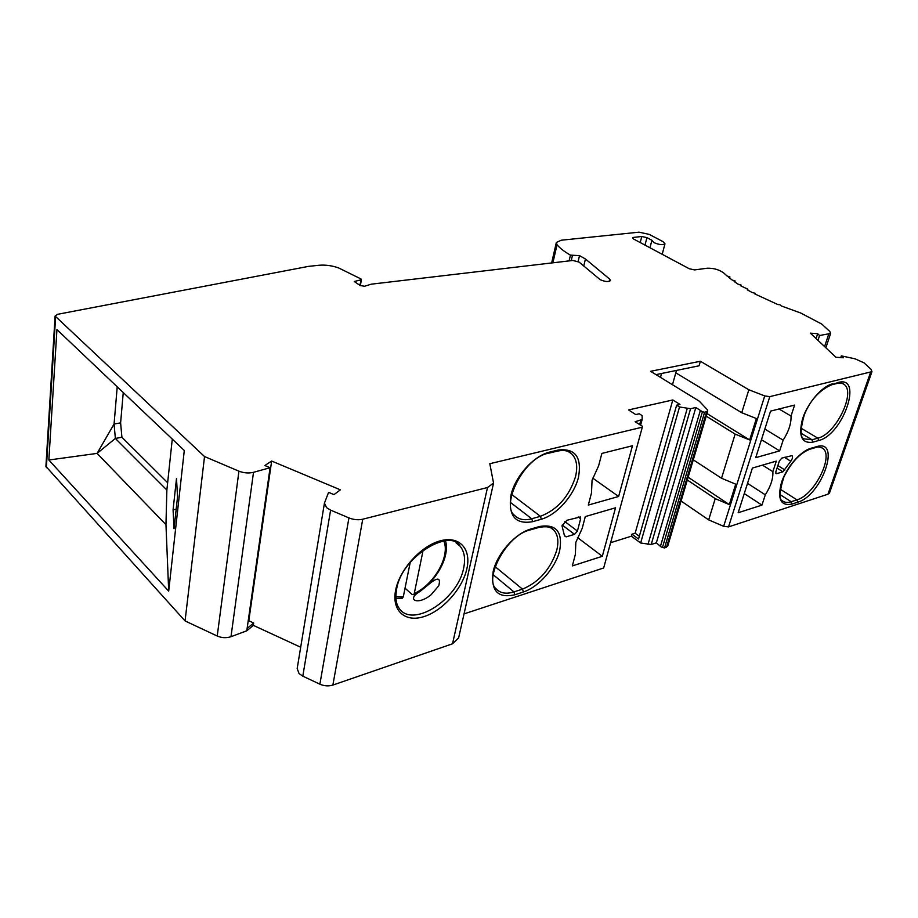 <?xml version="1.0" encoding="UTF-8"?>
<svg xmlns="http://www.w3.org/2000/svg" width="918" height="918" viewBox="0 0 918 918"><rect width="100%" height="100%" fill="white"/><g stroke="black" fill="none" stroke-linecap="round" stroke-linejoin="round"><path stroke-width="1.38" d="M176.508 478.45L177.541 496.868L174.03 528.757L173.077 509.857L176.508 478.45M176.187 509.169L173.077 509.857M168.694 591.135L184.288 450.486L56.939 329.596L48.849 460.01L168.694 591.135L165.963 524.671L166.869 490.017L172.274 439.068M45.911 466.413L185.057 620.935L204.53 456.544L55.103 316.044L57.673 314.289L308.414 266.392L319.039 265.256C325.465 264.728 331.972 265.612 338.535 267.895L361.061 278.992L360.912 279.829L354.314 281.516L360.166 285.532L364.538 286.255L371.285 284.178L572.866 260.46L579.063 262.089L600.142 279.646C605.054 281.78 608.508 282.09 610.481 280.598L609.724 279.141L585.443 258.979L583.756 266.025M185.057 620.935L217.222 636.025C221.835 637.976 226.413 638.194 230.98 636.702L246.793 630.781L253.334 625.353L300.691 647.236M639.341 536.25L635.141 533.209L672.814 399.961L628.578 409.933L635.738 414.569L639.238 413.766L642.118 415.624L642.152 419.515L635.107 421.741L642.279 426.147L642.313 427.18L489.81 463.716L493.551 483.086L487.504 487.504L362.736 519.221C358.261 520.208 353.671 519.772 348.932 517.901L330.606 510.121L326.579 507.665L324.433 503.144L297.18 668.545L299.061 673.571L302.802 676.164L319.877 684.174C324.284 686.079 328.621 686.377 332.878 685.069L452.528 643.793L458.644 637.815M642.313 427.18L603.677 567.967L464.038 613.89M667.719 546.153L664.529 547.954L661.121 546.933L656.359 542.836L651.218 544.5L640.649 542.986L631.355 536.204L610.608 542.699M829.597 492.702L827.967 494.205L728.536 526.898L723.659 526.324L708.673 519.886L681.087 501.021M633.259 238.806L633.615 237.383L632.594 237.854L633.672 239.059L689.246 268.744L694.628 269.915L707.227 268.217C713.596 268.067 719.092 269.64 723.705 272.956L727.01 275.939L729.936 276.949L728.72 277.374L732.151 280.024L735.157 280.988L734.136 281.482L738.072 284.178L741.147 285.085L740.344 285.647L747.872 289.216L747.275 289.824L752.152 292.521L755.296 293.324L754.906 293.978L777.994 304.615L779.818 304.615L781.321 305.958L800.714 313.015L821.725 324.054L829.757 331.421L830.618 333.452L819.579 335.518L817.651 333.716L810.353 333.142L835.862 357.228L843.367 357.768L841.324 355.863L855.128 358.846L863.953 362.805L870.964 369.243L871.962 371.641L769.8 396.633L764.728 395.933L748.836 389.76L700.388 361.256L699.08 365.789L655.991 374.624M324.433 503.144L328.598 492.346L334.003 494.618L340.383 489.833L271.648 461.043L264.854 465.529L270.087 467.732L253.506 472.311C248.709 473.459 243.855 473.068 238.932 471.163L204.53 456.544M662.199 254.297L664.976 243.809L662.945 241.595L649.255 234.388L639.031 232.174L561.196 240.218L556.331 242.501L557.031 244.716C559.819 248.135 564.295 251.612 570.445 255.135L579.51 255.629L585.443 258.979M664.976 243.809C662.934 245.221 659.239 244.819 653.891 242.604L651.941 240.275L646.926 237.624L641.774 236.511L640.225 242.559M633.615 237.383L641.774 236.511M667.638 546.405L707.744 411.046L707.273 409.612L699.286 401.177L650.598 371.308L700.388 361.256M707.744 411.046L704.599 412.262L702.408 411.792L695.844 407.489L690.577 408.728L679.527 406.972L676.646 405.171L679.951 404.413L672.814 399.961M271.648 461.043L248.801 620.752L253.678 623.001L253.334 625.353M248.147 621.291L248.801 620.752M253.678 623.001L247.126 628.405L270.087 467.732M246.793 630.781L247.126 628.405M431.012 594.841C417.139 606.132 405.894 599.339 420.146 591.387L427.501 585.409C437.335 576.929 441.088 577.055 438.758 585.787L431.012 594.841M405.033 588.186L412.033 594.451L413.628 594.703L414.248 593.579L423.141 550.157M401.946 598.261L403.277 596.941L410.208 562.413M602.311 556.297L615.542 507.792L585.294 516.582L582.184 528.424L575.827 542.366L575.368 554.392L572.35 565.913L602.311 556.297L577.445 537.5M618.629 496.477L632.468 445.746L601.875 453.423L598.616 465.828L592.064 480.275L591.479 493.012L588.312 505.072L618.629 496.477L592.695 478.106M566.154 536.858L574.53 534.345L577.433 531.052L580.635 518.75L580.383 516.949L566.899 520.265L561.988 525.819L564.513 535.882L566.154 536.858L564.467 535.561M635.141 533.209L631.917 534.219L638.549 539.038L676.646 405.171M631.355 536.204L631.917 534.219M640.649 542.986L679.527 406.972M656.359 542.836L695.844 407.489M660.581 545.889L700.354 410.438M664.529 547.954L704.599 412.262M693.285 459.838L721.525 478.255L735.146 434.099L706.229 416.164M687.318 480.011L715.225 498.646L708.673 519.886M721.525 478.255L735.731 484.176L729.305 504.602L688.144 477.199M729.305 504.602L715.225 498.646M675.809 372.846L741.744 412.721L756.386 418.528L749.65 439.94L735.146 434.099M741.744 412.721L748.836 389.76M706.998 413.57L749.65 439.94M779.646 450.876L783.146 440.17C788.711 431.403 791.339 423.37 791.018 416.061L794.609 405.079L770.558 411.115L755.721 457.657L779.646 450.876L761.447 439.699M761.94 505.118L765.302 494.825C770.741 486.265 773.266 478.553 772.864 471.668L776.307 461.111L752.404 468.054L738.164 512.737L761.94 505.118L744.269 493.586M790.811 461.238C792.567 458.702 792.968 456.831 792.027 455.638L781.826 458.093L779.393 460.928L775.825 471.841L775.962 473.573L776.72 473.665L782.928 471.806L790.811 461.238L784.477 457.336M840.75 357.584L841.324 355.863M816.079 338.547L817.651 333.716M817.984 340.36L819.579 335.518M779.015 408.992L791.018 416.061M783.146 440.17L764.832 429.062M762.468 465.128L772.864 471.668M765.302 494.825L747.527 483.35M579.51 255.629L578.122 261.492M117.217 386.811L114.073 424.013L97.09 453.4L115.37 438.448L166.869 490.017M48.849 460.01L97.09 453.4L165.963 524.671M114.073 424.013L115.37 438.448L121.91 437.266L120.614 422.877L114.073 424.013M123.253 392.548L120.614 422.877M167.638 482.73L121.91 437.266M55.608 316.962L46.37 467.687M487.504 487.504L452.528 643.793M362.736 519.221L332.878 685.069M466.872 568.747C471.462 548.895 459.39 535.435 440.101 540.886C420.869 546.038 399.525 569.608 395.635 590.217C391.47 610.929 405.32 622.829 424.185 616.529C442.992 610.527 462.546 588.53 466.872 568.747M348.932 517.901L319.877 684.174M330.606 510.121L302.802 676.164M253.506 472.311L230.98 636.702M238.932 471.163L217.222 636.025M460.125 546.221C450.612 527.793 401.189 556.515 396.587 589.413C395.188 597.916 396.071 604.262 399.227 608.427C412.687 628.612 458.105 599.259 463.647 568.07C465.61 558.832 464.428 551.546 460.125 546.221L456.028 542.825M403.277 596.941L395.876 596.597M443.796 541.023C450.44 555.929 434.329 584.422 414.248 593.579M530.902 528.986L539.566 526.496C556.297 523.753 562.975 531.901 559.613 550.949C555.287 568.116 538.648 587.061 523.432 591.972L514.895 594.772C497.808 598.582 490.568 590.79 493.184 571.409C497.2 553.531 515.25 533.312 530.902 528.986L529.927 530.019M548.482 453.262L549.618 452.115L558.408 449.992L557.272 451.14M549.618 452.115C533.714 455.753 515.193 476.316 510.924 495.261C508.079 515.893 515.331 524.694 532.681 521.676L541.356 519.221C556.813 514.895 573.853 495.651 578.432 477.509C582.046 457.302 575.379 448.133 558.408 449.992M639.628 424.69L640.798 420.398M647.959 544.523L687.203 408.613M651.218 544.5L690.577 408.728M662.452 547.507L702.408 411.792M666.479 547.312L706.596 411.78M661.568 373.477L660.49 377.378M723.659 526.324L764.728 395.933M728.536 526.898L769.8 396.633M827.967 494.205L870.505 372.513M810.835 448.317L816.641 446.641C841.68 438.632 821.759 495.628 797.788 502.169L792.016 504.062C780.713 506.277 777.19 499.117 781.447 482.604C786.359 467.48 800.358 451.197 810.835 448.317L809.802 449.223M831.433 384.803L838.455 382.404C863.631 375.485 842.804 435.075 818.73 440.502L812.912 442.155L812.051 439.791L801.15 433.296M832.615 383.816C822.08 386.203 807.806 402.704 802.642 418.551C798.144 435.935 801.563 443.796 812.912 442.155M824.593 346.591L828.621 334.381M755.066 294.058L755.284 293.324L755.066 294.058M747.619 290.019L747.86 289.239L747.631 290.019M734.825 281.964L735.088 281.046M729.546 278.028L729.833 277.018M815.609 447.548L816.641 446.641M821.128 447.387L822.539 448.179C834.37 455.42 814.473 495.215 796.95 499.851L797.788 502.169M780.139 489.145L796.95 499.851L791.178 501.721L792.016 504.062M779.91 494.515L791.178 501.721C787.587 502.869 784.695 502.582 782.503 500.884C778.797 499.771 779.256 491.807 783.892 476.981C791.396 462.167 800.152 452.884 810.146 449.131L815.964 447.445C817.605 446.653 819.797 446.894 822.539 448.179L821.369 447.479M837.273 383.391L831.811 384.722C819.464 390.058 810.284 400.11 804.271 414.856C800.209 429.693 800.129 437.691 804.007 438.85L812.051 439.791L817.869 438.15C835.965 434.225 856.62 391.378 843.619 384.103L842.242 383.391M842.483 383.472L843.619 384.103C842.885 383.15 840.888 382.886 837.652 383.299L838.455 382.404M800.944 428.109L817.869 438.15L818.73 440.502M775.676 472.999L776.72 473.665M782.928 471.806L777.041 468.123M784.89 469.959L777.867 465.587M538.568 527.517L539.566 526.496M550.502 527.655L553.749 530.007C557.903 534.597 558.901 541.368 556.733 550.33C550.548 569.149 539.13 582.092 522.491 589.138L523.432 591.972M495.1 566.635L522.491 589.138L513.954 591.903L514.895 594.772M493.218 574.725L513.954 591.903C506.231 594.302 500.31 593.292 496.179 588.851C483.901 579.912 505.841 535.022 530.271 529.915L538.923 527.414C546.371 526.014 551.316 526.875 553.749 530.007L550.972 527.884M511.705 494.492L540.392 516.318C557.306 509.811 568.999 496.661 575.46 476.878C577.927 466.596 576.665 458.908 571.662 453.825C568.735 450.738 564.065 449.809 557.651 451.048L548.849 453.171C523.398 457.21 500.574 505.864 514.654 515.446C518.819 519.588 524.511 520.701 531.717 518.762L510.649 502.594M568.724 451.771L571.662 453.825L568.253 451.553M532.681 521.676L531.717 518.762L540.392 516.318L541.356 519.221M580.635 518.75L578.26 516.983M564.742 521.516L577.433 531.052M574.53 534.345L562.229 525.05M360.912 279.829L359.994 285.418M609.724 279.141L609.162 281.424M572.407 255.629L571.226 260.655M570.445 255.135L569.103 260.907M557.031 244.716L552.888 262.812M646.926 237.624L644.998 245.106M493.551 483.086L458.484 638.503M395.933 598.295L402.44 598.192M413.628 594.703C433.927 585.409 450.6 557.696 445.505 540.84M640.672 424.919L642.152 419.515M660.57 545.912L700.354 410.415M672.469 384.722L676.486 370.424M829.447 493.127L871.962 371.641M825.867 347.796L830.618 333.452M734.859 281.987L735.157 280.988M729.603 278.085L729.936 276.949M45.9 466.654L55.103 316.044M360.372 285.659L361.394 279.474M551.661 262.961L556.285 242.708M649.967 247.757L651.849 240.516"/></g></svg>
